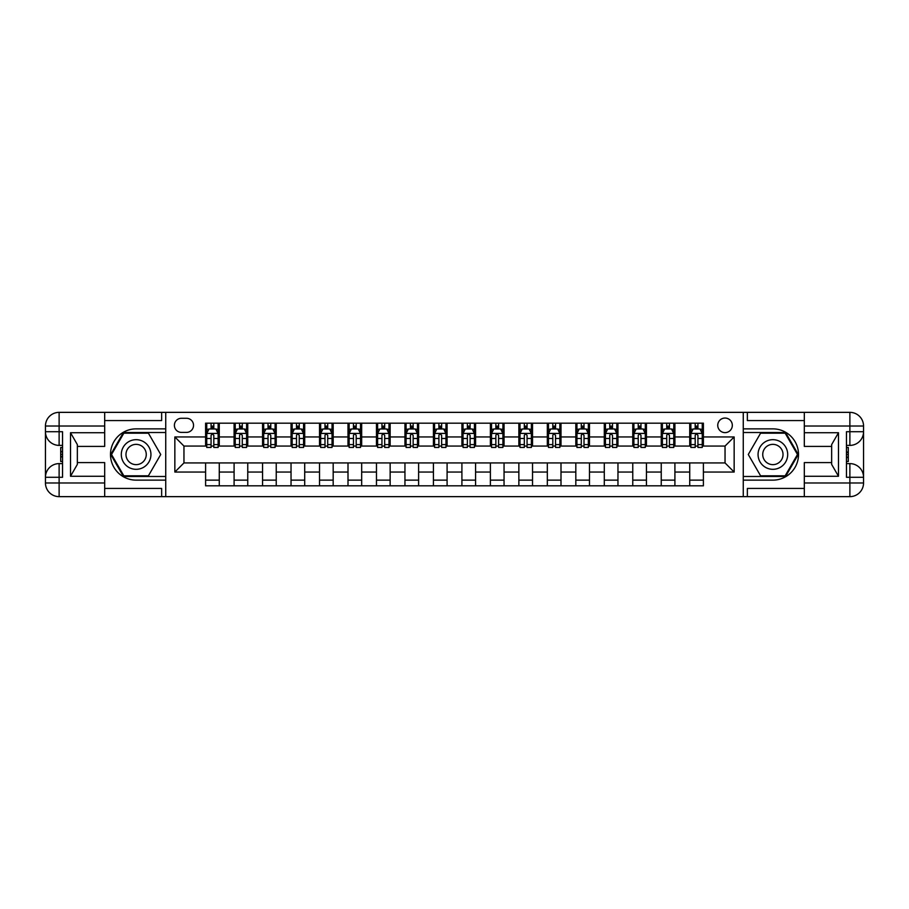 <?xml version="1.0" encoding="UTF-8"?>
<svg xmlns="http://www.w3.org/2000/svg" width="909" height="909" viewBox="0 0 909 909"><rect width="100%" height="100%" fill="white"/><g stroke="black" fill="none" stroke-linecap="round" stroke-linejoin="round"><path stroke-width="1.36" d="M725.041 418.049A7.295 7.295 0 0 0 717.746 425.344A7.295 7.295 0 0 0 725.041 432.627A7.295 7.295 0 0 0 732.324 425.344A7.295 7.295 0 0 0 725.041 418.049M104.683 488.44L161.643 488.44L161.643 496.644L804.317 496.644L804.317 482.974L849.881 482.974L849.881 477.282L846.461 477.282L846.461 431.718L849.881 431.718L849.881 426.026L804.317 426.026L804.317 432.741L838.484 432.741L838.484 476.259L831.655 464.419L831.655 444.581L838.484 432.741M181.459 432.4L186.47 432.4A7.067 7.067 0 0 0 193.537 425.344A7.067 7.067 0 0 0 186.47 418.276L181.459 418.276A7.067 7.067 0 0 0 174.392 425.344A7.067 7.067 0 0 0 181.459 432.4M743.267 428.866L743.267 480.134L772.877 480.134A25.634 25.634 0 0 0 798.511 454.5A25.634 25.634 0 0 0 772.877 428.866L743.267 428.866L743.267 412.356L104.683 412.356L104.683 426.026L59.119 426.026L59.119 431.718L62.539 431.718L62.539 477.282L59.119 477.282L59.119 482.974L104.683 482.974L104.683 476.259L70.516 476.259L70.516 432.741L77.345 444.581L77.345 464.419L70.516 476.259M165.733 480.134L165.733 428.866L136.123 428.866A25.634 25.634 0 0 0 110.489 454.5A25.634 25.634 0 0 0 136.123 480.134L165.733 480.134L165.733 496.644M205.604 472.044L174.846 472.044L174.846 436.956L205.604 436.956L205.604 446.069L183.959 446.069L183.959 462.931L205.604 462.931L205.604 485.826L703.396 485.826L703.396 462.931L725.041 462.931L725.041 446.069L703.396 446.069L703.396 436.956L734.154 436.956L734.154 472.044L703.396 472.044M703.396 436.956L703.396 423.174L205.604 423.174L205.604 436.956M689.726 423.174L689.726 446.069L690.863 446.069M695.192 446.069L697.93 446.069M702.259 446.069L703.396 446.069M689.726 446.069L673.774 446.069M661.241 423.174L661.241 446.069L662.388 446.069M666.717 446.069L669.444 446.069M661.241 446.069L645.299 446.069M632.766 423.174L632.766 446.069L633.903 446.069M638.232 446.069L640.97 446.069M632.766 446.069L616.825 446.069M604.292 423.174L604.292 446.069L605.428 446.069M609.757 446.069L612.496 446.069M604.292 446.069L588.339 446.069M575.817 423.174L575.817 446.069L576.954 446.069M581.283 446.069L584.01 446.069M575.817 446.069L559.864 446.069M547.332 423.174L547.332 446.069L548.479 446.069M552.808 446.069L555.535 446.069M547.332 446.069L531.39 446.069M518.857 423.174L518.857 446.069L519.993 446.069M524.323 446.069L527.061 446.069M518.857 446.069L502.916 446.069M490.383 423.174L490.383 446.069L491.519 446.069M495.848 446.069L498.587 446.069M490.383 446.069L474.43 446.069M461.908 423.174L461.908 446.069L463.045 446.069M467.374 446.069L470.101 446.069M461.908 446.069L445.955 446.069M433.423 423.174L433.423 446.069L434.57 446.069M438.899 446.069L441.626 446.069M433.423 446.069L417.481 446.069M404.948 423.174L404.948 446.069L406.084 446.069M410.413 446.069L413.152 446.069M404.948 446.069L389.007 446.069M376.474 423.174L376.474 446.069L377.61 446.069M381.939 446.069L384.677 446.069M376.474 446.069L360.521 446.069M347.999 423.174L347.999 446.069L349.136 446.069M353.465 446.069L356.192 446.069M347.999 446.069L332.046 446.069M319.513 423.174L319.513 446.069L320.661 446.069M324.99 446.069L327.717 446.069M319.513 446.069L303.572 446.069M291.039 423.174L291.039 446.069L292.175 446.069M296.504 446.069L299.243 446.069M291.039 446.069L275.097 446.069M262.565 423.174L262.565 446.069L263.701 446.069M268.03 446.069L270.768 446.069M262.565 446.069L246.612 446.069M234.09 423.174L234.09 446.069L235.226 446.069M239.556 446.069L242.283 446.069M234.09 446.069L218.137 446.069M205.604 446.069L206.741 446.069M211.07 446.069L213.808 446.069M205.604 462.931L219.274 462.931L219.274 485.826M703.396 462.931L219.274 462.931M219.274 423.174L219.274 446.069M205.604 428.866L206.741 428.866M211.07 428.866L213.808 428.866M218.137 428.866L219.274 428.866M205.604 480.134L219.274 480.134M234.09 462.931L234.09 485.826M247.759 423.174L247.759 446.069M234.09 428.866L235.226 428.866M239.556 428.866L242.283 428.866M246.612 428.866L247.759 428.866M247.759 462.931L247.759 485.826M234.09 480.134L247.759 480.134M262.565 462.931L262.565 485.826M276.234 462.931L276.234 485.826M262.565 480.134L276.234 480.134M276.234 423.174L276.234 446.069M262.565 428.866L263.701 428.866M268.03 428.866L270.768 428.866M275.097 428.866L276.234 428.866M291.039 462.931L291.039 485.826M304.708 462.931L304.708 485.826M291.039 480.134L304.708 480.134M304.708 423.174L304.708 446.069M291.039 428.866L292.175 428.866M296.504 428.866L299.243 428.866M303.572 428.866L304.708 428.866M319.513 462.931L319.513 485.826M333.183 462.931L333.183 485.826M319.513 480.134L333.183 480.134M333.183 423.174L333.183 446.069M319.513 428.866L320.661 428.866M324.99 428.866L327.717 428.866M332.046 428.866L333.183 428.866M347.999 462.931L347.999 485.826M361.668 462.931L361.668 485.826M347.999 480.134L361.668 480.134M361.668 423.174L361.668 446.069M347.999 428.866L349.136 428.866M353.465 428.866L356.192 428.866M360.521 428.866L361.668 428.866M376.474 462.931L376.474 485.826M390.143 462.931L390.143 485.826M376.474 480.134L390.143 480.134M390.143 423.174L390.143 446.069M376.474 428.866L377.61 428.866M381.939 428.866L384.677 428.866M389.007 428.866L390.143 428.866M404.948 462.931L404.948 485.826M418.617 462.931L418.617 485.826M404.948 480.134L418.617 480.134M418.617 423.174L418.617 446.069M404.948 428.866L406.084 428.866M410.413 428.866L413.152 428.866M417.481 428.866L418.617 428.866M433.423 462.931L433.423 485.826M447.092 462.931L447.092 485.826M433.423 480.134L447.092 480.134M447.092 423.174L447.092 446.069M433.423 428.866L434.57 428.866M438.899 428.866L441.626 428.866M445.955 428.866L447.092 428.866M461.908 462.931L461.908 485.826M475.577 462.931L475.577 485.826M461.908 480.134L475.577 480.134M475.577 423.174L475.577 446.069M461.908 428.866L463.045 428.866M467.374 428.866L470.101 428.866M474.43 428.866L475.577 428.866M490.383 462.931L490.383 485.826M504.052 462.931L504.052 485.826M490.383 480.134L504.052 480.134M504.052 423.174L504.052 446.069M490.383 428.866L491.519 428.866M495.848 428.866L498.587 428.866M502.916 428.866L504.052 428.866M518.857 462.931L518.857 485.826M532.526 462.931L532.526 485.826M518.857 480.134L532.526 480.134M532.526 423.174L532.526 446.069M518.857 428.866L519.993 428.866M524.323 428.866L527.061 428.866M531.39 428.866L532.526 428.866M547.332 462.931L547.332 485.826M561.001 462.931L561.001 485.826M547.332 480.134L561.001 480.134M561.001 423.174L561.001 446.069M547.332 428.866L548.479 428.866M552.808 428.866L555.535 428.866M559.864 428.866L561.001 428.866M575.817 462.931L575.817 485.826M589.486 462.931L589.486 485.826M575.817 480.134L589.486 480.134M589.486 423.174L589.486 446.069M575.817 428.866L576.954 428.866M581.283 428.866L584.01 428.866M588.339 428.866L589.486 428.866M604.292 462.931L604.292 485.826M617.961 462.931L617.961 485.826M604.292 480.134L617.961 480.134M617.961 423.174L617.961 446.069M604.292 428.866L605.428 428.866M609.757 428.866L612.496 428.866M616.825 428.866L617.961 428.866M632.766 462.931L632.766 485.826M646.435 462.931L646.435 485.826M632.766 480.134L646.435 480.134M646.435 423.174L646.435 446.069M632.766 428.866L633.903 428.866M638.232 428.866L640.97 428.866M645.299 428.866L646.435 428.866M661.241 462.931L661.241 485.826M674.91 462.931L674.91 485.826M661.241 480.134L674.91 480.134M674.91 423.174L674.91 446.069M661.241 428.866L662.388 428.866M666.717 428.866L669.444 428.866M673.774 428.866L674.91 428.866M689.726 462.931L689.726 485.826M689.726 480.134L703.396 480.134M689.726 428.866L690.863 428.866M695.192 428.866L697.93 428.866M702.259 428.866L703.396 428.866M183.959 446.069L174.846 436.956M183.959 462.931L174.846 472.044M734.154 436.956L725.041 446.069M734.154 472.044L725.041 462.931M213.808 426.139L211.07 426.139M218.137 444.581L213.808 444.581L213.808 447.433L218.137 447.433L218.137 433.536L215.853 428.98L209.025 428.98L206.741 433.536L206.741 447.433L211.07 447.433L211.07 444.581L206.741 444.581M206.741 433.536L206.741 423.174M218.137 433.536L218.137 423.174M211.07 428.98L211.07 423.174M213.808 423.174L213.808 428.98M213.808 444.581L213.808 435.252L212.297 433.888L211.07 435.252L211.07 444.581M242.283 426.139L239.556 426.139M246.612 444.581L242.283 444.581L242.283 447.433L246.612 447.433L246.612 433.536L244.339 428.98L237.499 428.98L235.226 433.536L235.226 447.433L239.556 447.433L239.556 444.581L235.226 444.581M235.226 433.536L235.226 423.174M246.612 433.536L246.612 423.174M239.556 428.98L239.556 423.174M242.283 423.174L242.283 428.98M242.283 444.581L242.283 435.252L240.771 433.888L239.567 435.059L239.556 444.581M270.768 426.139L268.03 426.139M275.097 444.581L270.768 444.581L270.768 447.433L275.097 447.433L275.097 433.536L272.814 428.98L265.985 428.98L263.701 433.536L263.701 447.433L268.03 447.433L268.03 444.581L263.701 444.581M263.701 433.536L263.701 423.174M275.097 433.536L275.097 423.174M268.03 428.98L268.03 423.174M270.768 423.174L270.768 428.98M270.768 444.581L270.768 435.252L269.257 433.888L268.041 435.059L268.03 444.581M299.243 426.139L296.504 426.139M303.572 444.581L299.243 444.581L299.243 447.433L303.572 447.433L303.572 433.536L301.288 428.98L294.459 428.98L292.175 433.536L292.175 447.433L296.504 447.433L296.504 444.581L292.175 444.581M292.175 433.536L292.175 423.174M303.572 433.536L303.572 423.174M296.504 428.98L296.504 423.174M299.243 423.174L299.243 428.98M299.243 444.581L299.243 435.252L297.732 433.888L296.516 435.059L296.504 444.581M327.717 426.139L324.99 426.139M332.046 444.581L327.717 444.581L327.717 447.433L332.046 447.433L332.046 433.536L329.774 428.98L322.934 428.98L320.661 433.536L320.661 447.433L324.99 447.433L324.99 444.581L320.661 444.581M320.661 433.536L320.661 423.174M332.046 433.536L332.046 423.174M324.99 428.98L324.99 423.174M327.717 423.174L327.717 428.98M327.717 444.581L327.717 435.252L326.206 433.888L325.002 435.059L324.99 444.581M128.714 441.672A14.805 14.805 0 0 0 123.294 461.908A14.805 14.805 0 0 0 143.531 467.328A14.805 14.805 0 0 0 148.951 447.092A14.805 14.805 0 0 0 128.714 441.672M131.055 445.717A10.135 10.135 0 0 0 127.34 459.568A10.135 10.135 0 0 0 141.19 463.283A10.135 10.135 0 0 0 144.906 449.432A10.135 10.135 0 0 0 131.055 445.717M160.723 454.5L148.417 475.805L123.829 475.805L111.523 454.5L123.829 433.195L148.417 433.195L160.723 454.5M765.469 467.328A14.805 14.805 0 0 0 785.706 461.908A14.805 14.805 0 0 0 780.286 441.672A14.805 14.805 0 0 0 760.049 447.092A14.805 14.805 0 0 0 765.469 467.328M767.81 463.283A10.135 10.135 0 0 0 781.66 459.568A10.135 10.135 0 0 0 777.945 445.717A10.135 10.135 0 0 0 764.094 449.432A10.135 10.135 0 0 0 767.81 463.283M760.583 433.195L785.171 433.195L797.477 454.5L785.171 475.805L760.583 475.805L748.277 454.5L760.583 433.195M165.733 428.866L165.733 412.356M70.516 432.741L104.683 432.741L104.683 426.026M104.683 432.741L104.683 446.41L77.345 446.41M104.683 482.974L104.683 496.644L59.119 496.644A13.669 13.669 0 0 1 45.45 482.974L45.45 426.026A13.669 13.669 0 0 1 59.119 412.356L104.683 412.356M77.345 462.59L104.683 462.59L104.683 476.259M161.643 496.644L104.683 496.644M45.45 477.282A13.669 13.669 0 0 1 59.119 463.613A13.669 13.669 0 0 0 45.45 477.282L59.119 477.282L59.119 463.613L62.539 463.613M62.539 445.387L59.119 445.387L59.119 431.718L45.45 431.718A13.669 13.669 0 0 0 59.119 445.387A13.669 13.669 0 0 1 45.45 431.718M161.643 412.356L161.643 420.56L104.683 420.56M165.733 432.514L123.431 432.514L110.739 454.5L123.431 476.486L165.733 476.486M62.539 447.489L60.71 447.489L60.71 456.511L62.539 456.511M60.71 454.386L62.539 454.386M60.71 451.875L62.539 451.875M60.71 451.466L62.539 451.466M60.71 456.511L60.71 461.511L62.539 461.511M60.71 456.954L62.539 456.954M743.267 480.134L743.267 496.644M743.267 412.356L849.881 412.356L849.881 426.026L863.55 426.026L863.55 482.974A13.669 13.669 0 0 1 849.881 496.644L804.317 496.644M838.484 476.259L804.317 476.259L804.317 482.974M804.317 476.259L804.317 462.59L831.655 462.59M831.655 446.41L804.317 446.41L804.317 432.741M804.317 426.026L804.317 412.356M863.55 431.718A13.669 13.669 0 0 1 849.881 445.387A13.669 13.669 0 0 0 863.55 431.718L849.881 431.718L849.881 445.387L846.461 445.387M846.461 463.613L849.881 463.613L849.881 477.282L863.55 477.282A13.669 13.669 0 0 0 849.881 463.613A13.669 13.669 0 0 1 863.55 477.282M747.357 412.356L747.357 420.56L804.317 420.56M747.357 496.644L747.357 488.44L804.317 488.44M863.55 426.026A13.669 13.669 0 0 0 849.881 412.356A13.669 13.669 0 0 1 863.55 426.026M743.267 476.486L785.569 476.486L798.261 454.5L785.569 432.514L743.267 432.514M846.461 461.511L848.29 461.511L848.29 452.489L846.461 452.489M848.29 454.614L846.461 454.614M848.29 457.125L846.461 457.125M848.29 457.534L846.461 457.534M848.29 452.489L848.29 447.489L846.461 447.489M848.29 452.046L846.461 452.046M356.192 426.139L353.465 426.139M360.521 444.581L356.192 444.581L356.192 447.433L360.521 447.433L360.521 433.536L358.248 428.98L351.408 428.98L349.136 433.536L349.136 447.433L353.465 447.433L353.465 444.581L349.136 444.581M349.136 433.536L349.136 423.174M360.521 433.536L360.521 423.174M353.465 428.98L353.465 423.174M356.192 423.174L356.192 428.98M356.192 444.581L356.192 435.252L354.68 433.888L353.476 435.059L353.465 444.581M384.677 426.139L381.939 426.139M389.007 444.581L384.677 444.581L384.677 447.433L389.007 447.433L389.007 433.536L386.723 428.98L379.894 428.98L377.61 433.536L377.61 447.433L381.939 447.433L381.939 444.581L377.61 444.581M377.61 433.536L377.61 423.174M389.007 433.536L389.007 423.174M381.939 428.98L381.939 423.174M384.677 423.174L384.677 428.98M384.677 444.581L384.677 435.252L383.166 433.888L381.95 435.059L381.939 444.581M413.152 426.139L410.413 426.139M417.481 444.581L413.152 444.581L413.152 447.433L417.481 447.433L417.481 433.536L415.197 428.98L408.368 428.98L406.084 433.536L406.084 447.433L410.413 447.433L410.413 444.581L406.084 444.581M406.084 433.536L406.084 423.174M417.481 433.536L417.481 423.174M410.413 428.98L410.413 423.174M413.152 423.174L413.152 428.98M413.152 444.581L413.152 435.252L411.641 433.888L410.425 435.059L410.413 444.581M441.626 426.139L438.899 426.139M445.955 444.581L441.626 444.581L441.626 447.433L445.955 447.433L445.955 433.536L443.683 428.98L436.843 428.98L434.57 433.536L434.57 447.433L438.899 447.433L438.899 444.581L434.57 444.581M434.57 433.536L434.57 423.174M445.955 433.536L445.955 423.174M438.899 428.98L438.899 423.174M441.626 423.174L441.626 428.98M441.626 444.581L441.626 435.252L440.115 433.888L438.911 435.059L438.899 444.581M470.101 426.139L467.374 426.139M474.43 444.581L470.101 444.581L470.101 447.433L474.43 447.433L474.43 433.536L472.157 428.98L465.317 428.98L463.045 433.536L463.045 447.433L467.374 447.433L467.374 444.581L463.045 444.581M463.045 433.536L463.045 423.174M474.43 433.536L474.43 423.174M467.374 428.98L467.374 423.174M470.101 423.174L470.101 428.98M470.101 444.581L470.101 435.252L468.589 433.888L467.385 435.059L467.374 444.581M498.587 426.139L495.848 426.139M502.916 444.581L498.587 444.581L498.587 447.433L502.916 447.433L502.916 433.536L500.632 428.98L493.803 428.98L491.519 433.536L491.519 447.433L495.848 447.433L495.848 444.581L491.519 444.581M491.519 433.536L491.519 423.174M502.916 433.536L502.916 423.174M495.848 428.98L495.848 423.174M498.587 423.174L498.587 428.98M498.587 444.581L498.587 435.252L497.075 433.888L495.859 435.059L495.848 444.581M527.061 426.139L524.323 426.139M531.39 444.581L527.061 444.581L527.061 447.433L531.39 447.433L531.39 433.536L529.106 428.98L522.277 428.98L519.993 433.536L519.993 447.433L524.323 447.433L524.323 444.581L519.993 444.581M519.993 433.536L519.993 423.174M531.39 433.536L531.39 423.174M524.323 428.98L524.323 423.174M527.061 423.174L527.061 428.98M527.061 444.581L527.061 435.252L525.55 433.888L524.323 435.252L524.323 444.581M555.535 426.139L552.808 426.139M559.864 444.581L555.535 444.581L555.535 447.433L559.864 447.433L559.864 433.536L557.592 428.98L550.752 428.98L548.479 433.536L548.479 447.433L552.808 447.433L552.808 444.581L548.479 444.581M548.479 433.536L548.479 423.174M559.864 433.536L559.864 423.174M552.808 428.98L552.808 423.174M555.535 423.174L555.535 428.98M555.535 444.581L555.535 435.252L554.024 433.888L552.82 435.059L552.808 444.581M584.01 426.139L581.283 426.139M588.339 444.581L584.01 444.581L584.01 447.433L588.339 447.433L588.339 433.536L586.066 428.98L579.226 428.98L576.954 433.536L576.954 447.433L581.283 447.433L581.283 444.581L576.954 444.581M576.954 433.536L576.954 423.174M588.339 433.536L588.339 423.174M581.283 428.98L581.283 423.174M584.01 423.174L584.01 428.98M584.01 444.581L584.01 435.252L582.51 433.888L581.294 435.059L581.283 444.581M612.496 426.139L609.757 426.139M616.825 444.581L612.496 444.581L612.496 447.433L616.825 447.433L616.825 433.536L614.541 428.98L607.712 428.98L605.428 433.536L605.428 447.433L609.757 447.433L609.757 444.581L605.428 444.581M605.428 433.536L605.428 423.174M616.825 433.536L616.825 423.174M609.757 428.98L609.757 423.174M612.496 423.174L612.496 428.98M612.496 444.581L612.496 435.252L610.984 433.888L609.769 435.059L609.757 444.581M640.97 426.139L638.232 426.139M645.299 444.581L640.97 444.581L640.97 447.433L645.299 447.433L645.299 433.536L643.015 428.98L636.186 428.98L633.903 433.536L633.903 447.433L638.232 447.433L638.232 444.581L633.903 444.581M633.903 433.536L633.903 423.174M645.299 433.536L645.299 423.174M638.232 428.98L638.232 423.174M640.97 423.174L640.97 428.98M640.97 444.581L640.97 435.252L639.459 433.888L638.232 435.252L638.232 444.581M669.444 426.139L666.717 426.139M673.774 444.581L669.444 444.581L669.444 447.433L673.774 447.433L673.774 433.536L671.501 428.98L664.661 428.98L662.388 433.536L662.388 447.433L666.717 447.433L666.717 444.581L662.388 444.581M662.388 433.536L662.388 423.174M673.774 433.536L673.774 423.174M666.717 428.98L666.717 423.174M669.444 423.174L669.444 428.98M669.444 444.581L669.444 435.252L667.933 433.888L666.729 435.059L666.717 444.581M697.93 426.139L695.192 426.139M702.259 444.581L697.93 444.581L697.93 447.433L702.259 447.433L702.259 433.536L699.975 428.98L693.147 428.98L690.863 433.536L690.863 447.433L695.192 447.433L695.192 444.581L690.863 444.581M690.863 433.536L690.863 423.174M702.259 433.536L702.259 423.174M695.192 428.98L695.192 423.174M697.93 423.174L697.93 428.98M697.93 444.581L697.93 435.252L696.419 433.888L695.203 435.059L695.192 444.581M234.09 472.044L219.274 472.044M234.09 436.956L219.274 436.956M262.565 436.956L247.759 436.956M262.565 472.044L247.759 472.044M291.039 436.956L276.234 436.956M291.039 472.044L276.234 472.044M319.513 436.956L304.708 436.956M319.513 472.044L304.708 472.044M347.999 436.956L333.183 436.956M347.999 472.044L333.183 472.044M376.474 436.956L361.668 436.956M376.474 472.044L361.668 472.044M404.948 436.956L390.143 436.956M404.948 472.044L390.143 472.044M433.423 436.956L418.617 436.956M433.423 472.044L418.617 472.044M461.908 436.956L447.092 436.956M461.908 472.044L447.092 472.044M490.383 436.956L475.577 436.956M490.383 472.044L475.577 472.044M518.857 436.956L504.052 436.956M518.857 472.044L504.052 472.044M547.332 436.956L532.526 436.956M547.332 472.044L532.526 472.044M575.817 436.956L561.001 436.956M575.817 472.044L561.001 472.044M604.292 436.956L589.486 436.956M604.292 472.044L589.486 472.044M632.766 436.956L617.961 436.956M632.766 472.044L617.961 472.044M661.241 436.956L646.435 436.956M661.241 472.044L646.435 472.044M689.726 436.956L674.91 436.956M689.726 472.044L674.91 472.044M218.08 433.423L206.809 433.423M206.741 429.253L208.888 429.253M216.001 429.253L218.137 429.253M211.07 438.479L206.741 438.479M218.137 438.479L213.808 438.479M213.808 427.582L211.07 427.582M246.555 433.423L235.283 433.423M235.226 429.253L237.363 429.253M244.476 429.253L246.612 429.253M239.556 438.479L235.226 438.479M246.612 438.479L242.283 438.479M242.283 427.582L239.556 427.582M275.041 433.423L263.758 433.423M263.701 429.253L265.837 429.253M272.95 429.253L275.097 429.253M268.03 438.479L263.701 438.479M275.097 438.479L270.768 438.479M270.768 427.582L268.03 427.582M303.515 433.423L292.232 433.423M292.175 429.253L294.323 429.253M301.424 429.253L303.572 429.253M296.504 438.479L292.175 438.479M303.572 438.479L299.243 438.479M299.243 427.582L296.504 427.582M331.99 433.423L320.718 433.423M320.661 429.253L322.797 429.253M329.91 429.253L332.046 429.253M324.99 438.479L320.661 438.479M332.046 438.479L327.717 438.479M327.717 427.582L324.99 427.582M59.119 412.356A13.669 13.669 0 0 0 45.45 426.026L59.119 426.026L59.119 412.356M59.119 496.644L59.119 482.974L45.45 482.974A13.669 13.669 0 0 0 59.119 496.644M849.881 496.644A13.669 13.669 0 0 0 863.55 482.974L849.881 482.974L849.881 496.644M360.464 433.423L349.192 433.423M349.136 429.253L351.272 429.253M358.385 429.253L360.521 429.253M353.465 438.479L349.136 438.479M360.521 438.479L356.192 438.479M356.192 427.582L353.465 427.582M388.95 433.423L377.667 433.423M377.61 429.253L379.757 429.253M386.859 429.253L389.007 429.253M381.939 438.479L377.61 438.479M389.007 438.479L384.677 438.479M384.677 427.582L381.939 427.582M417.424 433.423L406.141 433.423M406.084 429.253L408.232 429.253M415.333 429.253L417.481 429.253M410.413 438.479L406.084 438.479M417.481 438.479L413.152 438.479M413.152 427.582L410.413 427.582M445.899 433.423L434.627 433.423M434.57 429.253L436.706 429.253M443.819 429.253L445.955 429.253M438.899 438.479L434.57 438.479M445.955 438.479L441.626 438.479M441.626 427.582L438.899 427.582M474.373 433.423L463.101 433.423M463.045 429.253L465.181 429.253M472.294 429.253L474.43 429.253M467.374 438.479L463.045 438.479M474.43 438.479L470.101 438.479M470.101 427.582L467.374 427.582M502.859 433.423L491.576 433.423M491.519 429.253L493.667 429.253M500.768 429.253L502.916 429.253M495.848 438.479L491.519 438.479M502.916 438.479L498.587 438.479M498.587 427.582L495.848 427.582M531.333 433.423L520.05 433.423M519.993 429.253L522.141 429.253M529.243 429.253L531.39 429.253M524.323 438.479L519.993 438.479M531.39 438.479L527.061 438.479M527.061 427.582L524.323 427.582M559.808 433.423L548.536 433.423M548.479 429.253L550.615 429.253M557.728 429.253L559.864 429.253M552.808 438.479L548.479 438.479M559.864 438.479L555.535 438.479M555.535 427.582L552.808 427.582M588.282 433.423L577.01 433.423M576.954 429.253L579.09 429.253M586.203 429.253L588.339 429.253M581.283 438.479L576.954 438.479M588.339 438.479L584.01 438.479M584.01 427.582L581.283 427.582M616.768 433.423L605.485 433.423M605.428 429.253L607.576 429.253M614.677 429.253L616.825 429.253M609.757 438.479L605.428 438.479M616.825 438.479L612.496 438.479M612.496 427.582L609.757 427.582M645.242 433.423L633.959 433.423M633.903 429.253L636.05 429.253M643.163 429.253L645.299 429.253M638.232 438.479L633.903 438.479M645.299 438.479L640.97 438.479M640.97 427.582L638.232 427.582M673.717 433.423L662.445 433.423M662.388 429.253L664.524 429.253M671.637 429.253L673.774 429.253M666.717 438.479L662.388 438.479M673.774 438.479L669.444 438.479M669.444 427.582L666.717 427.582M702.191 433.423L690.92 433.423M690.863 429.253L692.999 429.253M700.112 429.253L702.259 429.253M695.192 438.479L690.863 438.479M702.259 438.479L697.93 438.479M697.93 427.582L695.192 427.582"/></g></svg>

